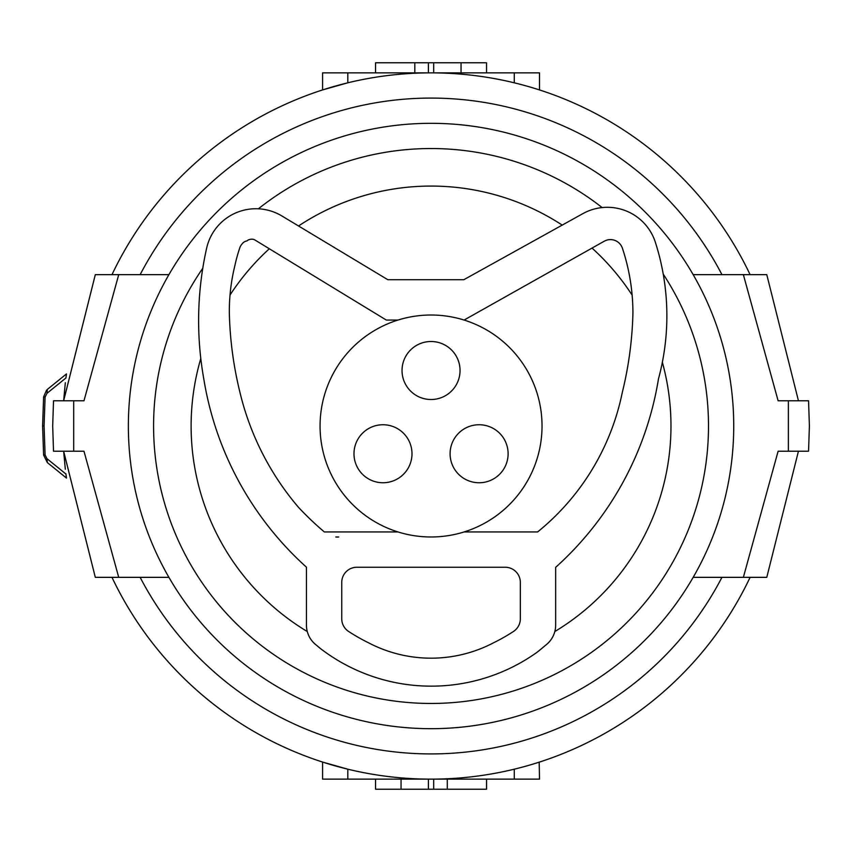 <?xml version="1.0" encoding="UTF-8"?>
<svg xmlns="http://www.w3.org/2000/svg" width="852" height="852" viewBox="0 0 852 852"><rect width="100%" height="100%" fill="white"/><g stroke="black" fill="none" stroke-linecap="round" stroke-linejoin="round"><path stroke-width="1.28" d="M750.101 274.653A353.133 353.133 0 0 0 111.985 274.653M322.578 89.939L322.578 72.867L347.808 72.867L347.808 82.814L322.908 89.833M65.327 382.729L63.644 400.781L95.317 274.653L118.726 274.653L83.975 400.781L73.709 400.781L73.709 451.219L53.527 451.219L52.686 426L53.527 451.219M168.909 274.653L118.726 274.653M693.177 274.653L743.359 274.653L778.121 400.781L808.559 400.781L809.4 426L808.559 451.219L778.121 451.219L743.359 577.347L693.177 577.347M788.377 400.781L788.377 451.219M743.359 274.653L766.779 274.653L798.441 400.781M486.535 72.867L486.535 62.782L428.407 62.782L428.407 72.867L428.407 62.782L375.551 62.782L375.551 72.867L375.54 62.782L375.54 72.867M414.817 72.867L414.817 62.782M433.689 72.867L433.689 62.782M461.049 72.867L461.049 62.782M347.808 72.867L539.508 72.867L539.508 89.939M128.364 426A302.684 302.684 0 0 0 431.048 728.684A302.684 302.684 0 0 0 733.732 426A302.684 302.684 0 0 0 431.048 123.316A302.684 302.684 0 0 0 128.364 426M65.923 474.021L46.956 458.664L47.35 462.583L66.477 478.078L65.892 473.765M53.527 400.781L52.686 426L53.527 400.781L73.709 400.781M168.909 577.347L118.726 577.347L83.975 451.219L73.709 451.219M66.477 373.921L65.923 377.979L46.956 393.336L47.35 389.417L66.477 373.921M118.726 577.347L95.317 577.347L63.644 451.219L65.327 469.271M47.35 462.583L43.612 455.096L45.092 454.925L44.07 425.819L42.6 426L43.612 455.096M46.562 390.12L43.612 396.904L42.6 426M43.612 396.904L45.092 397.075L44.07 425.819M347.808 769.186A353.133 353.133 0 0 1 111.985 577.347A353.133 353.133 0 0 0 750.101 577.347A353.133 353.133 0 0 1 514.278 769.186L514.278 779.133L322.578 779.133L322.578 762.061L347.808 769.186L347.808 779.133M431.048 536.984A110.984 110.984 0 0 0 542.032 426A110.984 110.984 0 0 0 431.048 315.016A110.984 110.984 0 0 0 320.064 426A110.984 110.984 0 0 0 431.048 536.984M431.048 341.503A29.011 29.011 0 0 0 402.037 370.503A29.011 29.011 0 0 0 431.048 399.513A29.011 29.011 0 0 0 460.048 370.503A29.011 29.011 0 0 0 431.048 341.503M382.985 424.743A29.011 29.011 0 0 0 353.985 453.743A29.011 29.011 0 0 0 382.985 482.754A29.011 29.011 0 0 0 411.995 453.743A29.011 29.011 0 0 0 382.985 424.743M479.101 424.743A29.011 29.011 0 0 0 450.09 453.743A29.011 29.011 0 0 0 479.101 482.754A29.011 29.011 0 0 0 508.111 453.743A29.011 29.011 0 0 0 479.101 424.743M604.26 241.212A12.61 12.61 0 0 1 622.407 248.23A205.886 205.886 0 0 1 632.929 312.79A205.886 205.886 0 0 0 622.407 248.23A12.61 12.61 0 0 0 604.26 241.212L464.106 320.054M632.929 312.79A368 368 0 0 1 622.311 392.378A241.542 241.542 0 0 1 537.633 531.936L464.127 531.936M397.969 531.936L324.324 531.936A306.656 306.656 0 0 1 298.477 507.313A276.197 276.197 0 0 1 239.945 392.346A368 368 0 0 1 229.326 312.759A191.274 191.274 0 0 1 234.769 266.112A156.885 156.885 0 0 1 240.062 247.08A12.61 12.61 0 0 1 241.947 244.109A7.54 7.54 0 0 1 246.867 240.946A7.54 7.54 0 0 1 254.428 239.689L386.318 320.064L397.969 320.064M368.724 642.887A186.865 186.865 0 0 1 348.606 631.46A186.865 186.865 0 0 0 368.724 642.887A134.659 134.659 0 0 0 493.372 642.887A186.865 186.865 0 0 0 513.479 631.46A15.134 15.134 0 0 0 520.338 618.786L520.338 582.385A15.134 15.134 0 0 0 505.204 567.251L356.892 567.251A15.134 15.134 0 0 0 341.748 582.385L341.748 618.786A15.134 15.134 0 0 0 348.606 631.46A15.134 15.134 0 0 1 341.748 618.786M338.713 536.984A12.258 12.258 0 0 1 335.794 536.984L338.713 536.984M582.864 213.639A50.449 50.449 0 0 1 655.39 242.362A240.892 240.892 0 0 1 658.468 378.906A322.865 322.865 0 0 1 555.653 567.347L555.653 625.102A25.219 25.219 0 0 1 545.323 645.454A211.882 211.882 0 0 1 536.845 652.43A182.115 182.115 0 0 1 320.224 648.393A211.882 211.882 0 0 1 316.763 645.454A25.219 25.219 0 0 1 306.443 625.102L306.443 567.176A322.865 322.865 0 0 1 204.533 383.325A322.865 322.865 0 0 1 203.788 378.874A331.087 331.087 0 0 1 206.642 248.156A50.449 50.449 0 0 1 281.874 215.961L387.82 279.701L463.839 279.701L582.864 213.639L463.839 279.701L387.82 279.701L281.874 215.961M234.769 266.112A156.885 156.885 0 0 1 240.062 247.08M341.748 582.385A15.134 15.134 0 0 1 356.892 567.251M505.204 567.251A15.134 15.134 0 0 1 520.338 582.385M663.207 357.67A240.892 240.892 0 0 1 658.468 378.906M306.443 625.102L306.443 567.176M320.224 648.393A211.882 211.882 0 0 1 316.763 645.454M545.323 645.454A211.882 211.882 0 0 1 536.845 652.43M555.653 567.347L555.653 625.102M514.278 779.133L539.508 779.133L539.188 762.167M798.441 451.219L766.779 577.347L743.359 577.347M447.279 779.133L447.279 789.218L428.407 789.218L428.407 779.133M486.556 779.133L486.556 789.218L486.535 779.133L486.535 789.218L447.279 789.218M433.689 779.133L433.689 789.218L433.679 779.133M401.047 779.133L401.047 789.218L428.407 789.218M401.047 789.218L375.551 789.218L375.551 779.133M307.274 631.545A239.934 239.934 0 0 1 200.795 358.532M230.029 295.016A239.934 239.934 0 0 1 269.328 248.763M298.53 225.982A239.934 239.934 0 0 1 562.213 225.098M592.033 248.092A239.934 239.934 0 0 1 632.131 295.122M662.355 362.26A239.934 239.934 0 0 1 554.812 631.545M663.218 274.088A277.464 277.464 0 0 1 431.048 703.464A277.464 277.464 0 0 1 202.776 268.274M258.38 208.804A277.464 277.464 0 0 1 602.14 207.569M514.278 82.814L514.278 72.867M721.942 274.653A327.903 327.903 0 0 0 140.154 274.653M45.092 397.075L46.956 393.336M46.956 458.664L45.092 454.925M140.154 577.347A327.903 327.903 0 0 0 721.942 577.347"/></g></svg>
